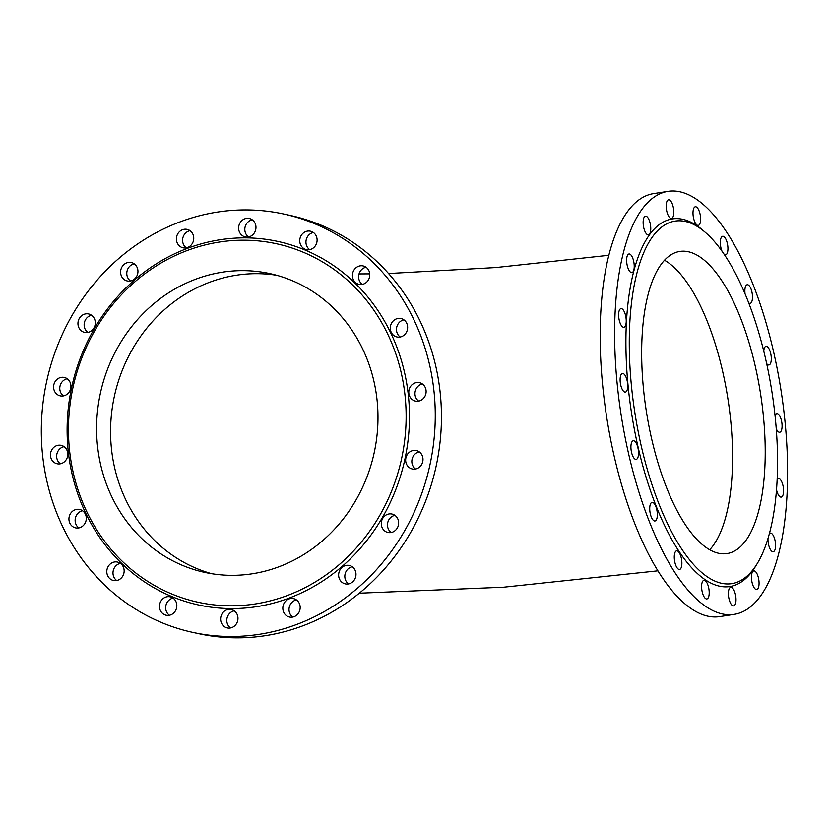 <?xml version="1.0" encoding="UTF-8"?>
<svg xmlns="http://www.w3.org/2000/svg" width="829" height="829" viewBox="0 0 829 829"><rect width="100%" height="100%" fill="white"/><g stroke="black" fill="none" stroke-linecap="round" stroke-linejoin="round"><path stroke-width="1.24" d="M734.059 614.382L719.603 616.631A214.069 80.89 -98.9 0 1 602.807 386.905A214.069 80.89 -98.9 0 1 653.698 193.592L668.143 191.344A214.069 80.89 -98.9 0 1 781.022 390.407A214.069 80.89 -98.9 0 1 734.059 614.382A214.069 80.89 -98.9 0 1 617.263 384.646A214.069 80.89 -98.9 0 1 668.143 191.344M650.879 503.213A9.43 3.565 81.1 0 0 650.34 513.959A9.43 3.565 81.1 0 0 654.983 520.985A9.43 3.565 81.1 0 0 657.045 511.12A9.43 3.565 81.1 0 0 652.081 502.353A9.43 3.565 81.1 0 0 650.879 503.213M724.411 254.617A9.43 3.565 81.1 0 0 725.582 254.907A9.43 3.565 81.1 0 0 727.551 252.182A9.43 3.565 81.1 0 0 726.898 241.757A9.43 3.565 81.1 0 0 722.681 236.275A9.43 3.565 81.1 0 0 720.339 241.581A9.43 3.565 81.1 0 0 721.935 251.042M748.774 302.958A9.43 3.565 81.1 0 0 750.121 303.373A9.43 3.565 81.1 0 0 751.323 302.512A9.43 3.565 81.1 0 0 751.862 291.767A9.43 3.565 81.1 0 0 747.219 284.741A9.43 3.565 81.1 0 0 745.022 293.663M623.646 373.775A9.43 3.565 81.1 0 0 622.465 373.475A9.43 3.565 81.1 0 0 620.403 383.34A9.43 3.565 81.1 0 0 625.377 392.107A9.43 3.565 81.1 0 0 627.626 383.734A9.43 3.565 81.1 0 0 623.646 373.775M673.697 209.924A9.43 3.565 81.1 0 0 668.547 199.799A9.43 3.565 81.1 0 0 666.485 209.664A9.43 3.565 81.1 0 0 671.449 218.441A9.43 3.565 81.1 0 0 673.697 209.924M766.68 363.641A9.43 3.565 81.1 0 0 768.929 364.967A9.43 3.565 81.1 0 0 769.032 364.947A9.43 3.565 81.1 0 0 770.98 354.957A9.43 3.565 81.1 0 0 766.027 346.325A9.43 3.565 81.1 0 0 763.747 350.968M650.102 223.094A9.43 3.565 81.1 0 0 645.501 216.203A9.43 3.565 81.1 0 0 643.428 226.068A9.43 3.565 81.1 0 0 648.402 234.835A9.43 3.565 81.1 0 0 650.102 223.094M752.1 582.632A9.43 3.565 81.1 0 0 756.711 589.523A9.43 3.565 81.1 0 0 758.773 579.658A9.43 3.565 81.1 0 0 753.799 570.891A9.43 3.565 81.1 0 0 752.1 582.632M728.504 595.802A9.43 3.565 81.1 0 0 733.655 605.916A9.43 3.565 81.1 0 0 735.717 596.051A9.43 3.565 81.1 0 0 730.753 587.284A9.43 3.565 81.1 0 0 728.504 595.802M757.178 563.668L755.592 566.269A186.038 70.289 -98.9 0 1 631.646 413.681A186.038 70.289 -98.9 0 1 703.303 230.628L705.603 232.628A183.489 69.335 -98.9 0 1 775.302 418.106A183.489 69.335 -98.9 0 1 757.178 563.668A183.489 69.335 -98.9 0 1 634.931 413.174A183.489 69.335 -98.9 0 1 705.603 232.628M776.483 489.628A9.43 3.565 81.1 0 0 778.732 495.452A9.43 3.565 81.1 0 0 781.229 497.11A9.43 3.565 81.1 0 0 783.291 487.245A9.43 3.565 81.1 0 0 778.317 478.478A9.43 3.565 81.1 0 0 777.125 479.338M674.651 553.544A9.43 3.565 81.1 0 0 675.303 563.969A9.43 3.565 81.1 0 0 679.521 569.45A9.43 3.565 81.1 0 0 681.593 559.585A9.43 3.565 81.1 0 0 676.619 550.819A9.43 3.565 81.1 0 0 674.651 553.544M633.169 440.779A9.43 3.565 81.1 0 0 631.221 450.758A9.43 3.565 81.1 0 0 636.175 459.39A9.43 3.565 81.1 0 0 638.247 449.525A9.43 3.565 81.1 0 0 633.273 440.759A9.43 3.565 81.1 0 0 633.169 440.779M776.234 428.738A9.43 3.565 81.1 0 0 778.555 431.95A9.43 3.565 81.1 0 0 779.737 432.251A9.43 3.565 81.1 0 0 781.799 422.386A9.43 3.565 81.1 0 0 776.825 413.619A9.43 3.565 81.1 0 0 775.053 415.681M701.614 585.699A9.43 3.565 81.1 0 0 706.847 598.952A9.43 3.565 81.1 0 0 708.919 589.087A9.43 3.565 81.1 0 0 703.945 580.321A9.43 3.565 81.1 0 0 701.614 585.699M632.662 257.943A9.43 3.565 81.1 0 0 628.973 253.985A9.43 3.565 81.1 0 0 626.911 263.85A9.43 3.565 81.1 0 0 631.874 272.627A9.43 3.565 81.1 0 0 634.206 267.363A9.43 3.565 81.1 0 0 632.662 257.943M700.598 220.027A9.43 3.565 81.1 0 0 695.355 206.773A9.43 3.565 81.1 0 0 693.282 216.638A9.43 3.565 81.1 0 0 698.256 225.405A9.43 3.565 81.1 0 0 700.598 220.027M767.996 538.373A9.43 3.565 81.1 0 0 769.54 547.782A9.43 3.565 81.1 0 0 773.229 551.731A9.43 3.565 81.1 0 0 775.302 541.865A9.43 3.565 81.1 0 0 770.328 533.099A9.43 3.565 81.1 0 0 769.333 533.7M623.47 310.274A9.43 3.565 81.1 0 0 620.973 308.606A9.43 3.565 81.1 0 0 618.911 318.471A9.43 3.565 81.1 0 0 623.885 327.248A9.43 3.565 81.1 0 0 626.227 320.46A9.43 3.565 81.1 0 0 623.47 310.274M643.542 389.485A152.909 57.771 81.1 0 0 726.971 553.585A152.909 57.771 81.1 0 0 760.525 393.609A152.909 57.771 81.1 0 0 679.894 251.415A152.909 57.771 81.1 0 0 643.542 389.485M403.92 319.849A9.43 8.642 -77.7 0 0 400.034 321.714A9.43 8.642 -77.7 0 0 400.2 336.999M120.433 563.368A9.43 8.642 -77.7 0 0 113.221 570.787A9.43 8.642 -77.7 0 0 116.713 580.518M190.038 230.69A9.43 8.642 -77.7 0 0 183.478 244.379A9.43 8.642 -77.7 0 0 186.307 247.84M366.066 267.249A9.43 8.642 -77.7 0 0 360.087 271.539A9.43 8.642 -77.7 0 0 362.335 284.388M296.461 599.927A9.43 8.642 -77.7 0 0 289.248 607.336A9.43 8.642 -77.7 0 0 292.741 617.077M64.092 446.655A9.43 8.642 -77.7 0 0 56.88 454.064A9.43 8.642 -77.7 0 0 60.362 463.794M419.277 451.867A9.43 8.642 -77.7 0 0 412.065 459.276A9.43 8.642 -77.7 0 0 415.557 469.017M352.263 566.777A9.43 8.642 -77.7 0 0 345.051 574.186A9.43 8.642 -77.7 0 0 348.543 583.927M82.568 510.768A9.43 8.642 -77.7 0 0 75.366 518.177A9.43 8.642 -77.7 0 0 78.848 527.918M283.736 214.017L289.922 215.364A214.069 196.131 102.3 0 1 440.323 394.044A214.069 196.131 102.3 0 1 199.033 633.75L192.846 632.403A214.069 196.131 102.3 0 1 46.631 381.578A214.069 196.131 102.3 0 1 283.736 214.017A214.069 196.131 102.3 0 1 434.137 392.697A214.069 196.131 102.3 0 1 192.846 632.403M234.244 610.818A9.43 8.642 -77.7 0 0 227.032 618.227A9.43 8.642 -77.7 0 0 230.514 627.957M173.106 598.113A9.43 8.642 -77.7 0 0 165.893 605.533A9.43 8.642 -77.7 0 0 169.385 615.263M313.393 232.503A9.43 8.642 -77.7 0 0 306.202 239.83A9.43 8.642 -77.7 0 0 309.663 249.643M67.222 378.749A9.43 8.642 -77.7 0 0 60.009 386.159A9.43 8.642 -77.7 0 0 63.491 395.899M252.254 219.809A9.43 8.642 -77.7 0 0 244.856 230.389A9.43 8.642 -77.7 0 0 248.534 236.949M422.407 383.972A9.43 8.642 -77.7 0 0 421.225 384.293A9.43 8.642 -77.7 0 0 415.08 392.024A9.43 8.642 -77.7 0 0 418.676 401.112M91.573 315.258A9.43 8.642 -77.7 0 0 84.371 322.678A9.43 8.642 -77.7 0 0 87.853 332.408M134.236 263.84A9.43 8.642 -77.7 0 0 127.2 270.534A9.43 8.642 -77.7 0 0 129.448 280.098A9.43 8.642 -77.7 0 0 130.505 280.99M394.915 515.358A9.43 8.642 -77.7 0 0 387.703 522.767A9.43 8.642 -77.7 0 0 391.195 532.498M393.474 514.529A9.43 8.642 -77.7 0 0 391.962 514.042A9.43 8.642 -77.7 0 0 381.516 521.42A9.43 8.642 -77.7 0 0 387.962 532.467A9.43 8.642 -77.7 0 0 398.189 525.928A9.43 8.642 -77.7 0 0 393.474 514.529M123.262 278.751A9.43 8.642 -77.7 0 0 127.272 280.958A9.43 8.642 -77.7 0 0 137.718 273.58A9.43 8.642 -77.7 0 0 131.272 262.524A9.43 8.642 -77.7 0 0 121.656 267.549A9.43 8.642 -77.7 0 0 123.262 278.751M83.107 331.89A9.43 8.642 -77.7 0 0 84.62 332.377A9.43 8.642 -77.7 0 0 95.066 324.999A9.43 8.642 -77.7 0 0 88.62 313.953A9.43 8.642 -77.7 0 0 78.403 320.491A9.43 8.642 -77.7 0 0 83.107 331.89M415.039 382.946A9.43 8.642 -77.7 0 0 408.78 392.438A9.43 8.642 -77.7 0 0 415.443 401.081A9.43 8.642 -77.7 0 0 425.888 393.702A9.43 8.642 -77.7 0 0 419.453 382.656A9.43 8.642 -77.7 0 0 415.039 382.946M238.669 229.053A9.43 8.642 -77.7 0 0 245.291 236.918A9.43 8.642 -77.7 0 0 255.736 229.54A9.43 8.642 -77.7 0 0 249.301 218.493A9.43 8.642 -77.7 0 0 238.669 229.053M61.678 396.044A9.43 8.642 -77.7 0 0 70.838 387.723A9.43 8.642 -77.7 0 0 64.268 377.433A9.43 8.642 -77.7 0 0 53.823 384.822A9.43 8.642 -77.7 0 0 60.258 395.868A9.43 8.642 -77.7 0 0 61.678 396.044M300.005 238.483A9.43 8.642 -77.7 0 0 306.429 249.612A9.43 8.642 -77.7 0 0 316.875 242.234A9.43 8.642 -77.7 0 0 310.429 231.187A9.43 8.642 -77.7 0 0 300.005 238.483M176.577 607.937A9.43 8.642 -77.7 0 0 170.152 596.807A9.43 8.642 -77.7 0 0 159.707 604.186A9.43 8.642 -77.7 0 0 166.152 615.232A9.43 8.642 -77.7 0 0 176.577 607.937M237.913 617.367A9.43 8.642 -77.7 0 0 231.291 609.502A9.43 8.642 -77.7 0 0 220.846 616.88A9.43 8.642 -77.7 0 0 227.281 627.926A9.43 8.642 -77.7 0 0 237.913 617.367M68.092 449.722A186.038 170.442 102.3 0 1 307.528 251.073A186.038 170.442 102.3 0 1 339.248 568.829A186.038 170.442 102.3 0 1 68.092 449.722M82.734 526.052A9.43 8.642 -77.7 0 0 86.123 516.477A9.43 8.642 -77.7 0 0 79.615 509.452A9.43 8.642 -77.7 0 0 69.17 516.84A9.43 8.642 -77.7 0 0 75.615 527.886A9.43 8.642 -77.7 0 0 82.734 526.052M353.32 567.668A9.43 8.642 -77.7 0 0 349.31 565.461A9.43 8.642 -77.7 0 0 338.864 572.839A9.43 8.642 -77.7 0 0 345.31 583.896A9.43 8.642 -77.7 0 0 354.926 578.87A9.43 8.642 -77.7 0 0 353.32 567.668M414.904 450.375A9.43 8.642 -77.7 0 0 405.744 458.696A9.43 8.642 -77.7 0 0 412.324 468.986A9.43 8.642 -77.7 0 0 422.759 461.598A9.43 8.642 -77.7 0 0 416.324 450.551A9.43 8.642 -77.7 0 0 414.904 450.375M61.543 463.473A9.43 8.642 -77.7 0 0 67.812 453.981A9.43 8.642 -77.7 0 0 61.139 445.339A9.43 8.642 -77.7 0 0 50.693 452.717A9.43 8.642 -77.7 0 0 57.128 463.763A9.43 8.642 -77.7 0 0 61.543 463.473M299.29 603.388A9.43 8.642 -77.7 0 0 293.507 598.611A9.43 8.642 -77.7 0 0 283.062 605.999A9.43 8.642 -77.7 0 0 289.508 617.045A9.43 8.642 -77.7 0 0 298.285 613.419A9.43 8.642 -77.7 0 0 299.29 603.388M353.9 270.202A9.43 8.642 -77.7 0 0 359.102 284.357A9.43 8.642 -77.7 0 0 369.547 276.979A9.43 8.642 -77.7 0 0 363.112 265.933A9.43 8.642 -77.7 0 0 353.9 270.202M177.292 243.032A9.43 8.642 -77.7 0 0 183.074 247.809A9.43 8.642 -77.7 0 0 193.52 240.42A9.43 8.642 -77.7 0 0 187.074 229.374A9.43 8.642 -77.7 0 0 178.297 233.001A9.43 8.642 -77.7 0 0 177.292 243.032M122.682 576.217A9.43 8.642 -77.7 0 0 117.48 562.062A9.43 8.642 -77.7 0 0 107.034 569.44A9.43 8.642 -77.7 0 0 113.469 580.487A9.43 8.642 -77.7 0 0 122.682 576.217M393.848 320.367A9.43 8.642 -77.7 0 0 390.459 329.942A9.43 8.642 -77.7 0 0 396.967 336.968A9.43 8.642 -77.7 0 0 407.412 329.59A9.43 8.642 -77.7 0 0 400.967 318.533A9.43 8.642 -77.7 0 0 393.848 320.367M69.429 449.142A183.489 168.111 102.3 0 1 305.58 253.218A183.489 168.111 102.3 0 1 336.864 566.621A183.489 168.111 102.3 0 1 69.429 449.142M377.185 401.205A152.909 140.091 102.3 0 1 204.836 572.414A152.909 140.091 102.3 0 1 100.392 393.257A152.909 140.091 102.3 0 1 269.757 273.57A152.909 140.091 102.3 0 1 377.185 401.205M276.699 275.28A152.909 140.091 -77.7 0 0 114.371 396.293A152.909 140.091 -77.7 0 0 211.861 573.741M664.557 260.265A152.909 57.771 -98.9 0 1 727.883 398.687A152.909 57.771 -98.9 0 1 709.665 549.824M657.78 570.839L503.68 587.201L359.34 593.201M608.921 255.27L495.825 267.549L388.542 273.518M369.734 273.86L359.04 273.922"/></g></svg>
